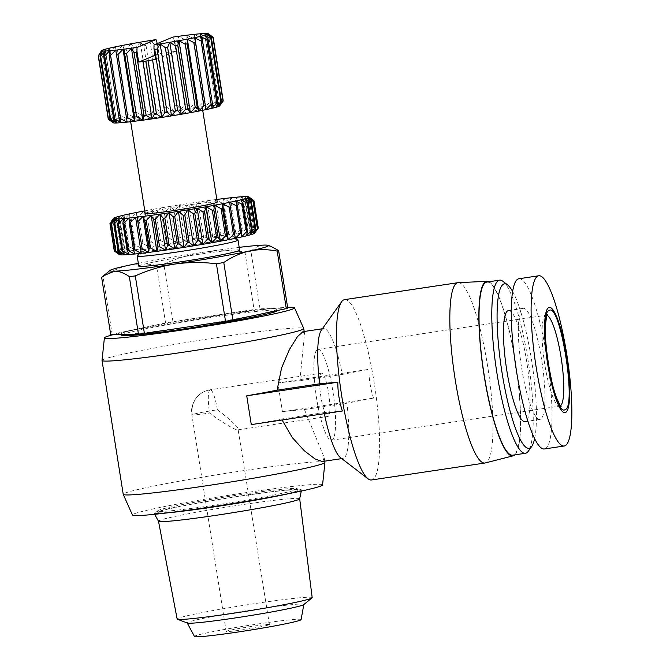 <?xml version="1.0" encoding="UTF-8"?>
<svg xmlns="http://www.w3.org/2000/svg" width="670" height="670" viewBox="0 0 670 670"><rect width="100%" height="100%" fill="white"/><g stroke="black" fill="none" stroke-linecap="round" stroke-linejoin="round"><path stroke-width="0.5" stroke-dasharray="3.35 2.51" d="M288.427 493.706A74.395 3.392 -9 0 0 301.207 489.736A74.395 3.392 -9 0 0 240.966 495.901A74.395 3.392 -9 0 0 154.251 513.011A74.395 3.392 -9 0 0 167.626 512.843M299.674 498.924A71.472 3.258 -9 0 0 299.691 498.823A71.472 3.258 -9 0 0 241.811 504.744A71.472 3.258 -9 0 0 158.497 521.185A71.472 3.258 -9 0 0 158.547 521.277M302.932 331.675L304.515 333.484L299.884 380.761A102.108 4.656 -9 0 0 277.866 382.947L282.43 411.732A102.108 4.656 171 0 1 304.448 409.546L324.146 457.401L322.94 461.354L322.345 461.513M282.095 419.998L281.668 418.959A102.108 4.656 171 0 1 251.284 424.604M324.933 462.367A102.108 4.656 -9 0 0 242.247 470.834A102.108 4.656 -9 0 0 123.23 494.309M102.024 360.41A102.108 4.656 171 0 1 221.05 336.985A102.108 4.656 171 0 1 303.711 328.459M304.448 409.546L346.901 403.198A65.643 12.278 -98.5 0 1 343.492 458.28A65.643 12.278 -98.5 0 1 342.94 458.431A65.643 12.278 -98.5 0 1 340.444 457.593M112.594 334.824A96.246 4.389 171 0 1 216.586 315.83A96.246 4.389 171 0 1 287.597 307.312M322.563 484.929A96.246 4.389 -9 0 0 244.625 492.852A96.246 4.389 -9 0 0 132.451 515.037M324.347 413.683A65.643 12.278 -98.5 0 1 324.121 412.611L342.37 410.986M344.556 299.641A91.17 17.052 -98.5 0 1 374.58 385.191A91.17 17.052 -98.5 0 1 372.277 479.762A91.17 17.052 -98.5 0 1 371.515 479.971M321.391 330.126A65.643 12.278 -98.5 0 1 322.974 328.752A65.643 12.278 -98.5 0 1 323.526 328.593A65.643 12.278 -98.5 0 1 342.337 374.413L368.952 369.329L277.866 382.947M458.255 282.665A91.17 17.052 -98.5 0 1 488.087 369.103A91.17 17.052 -98.5 0 1 485.658 462.811A91.17 17.052 -98.5 0 1 485.206 462.962M121.664 335.226A78.767 3.593 171 0 1 213.479 317.111A78.767 3.593 171 0 1 277.263 310.578M213.244 315.671A78.767 3.593 171 0 1 277.028 309.138A78.767 3.593 171 0 1 185.213 327.253A78.767 3.593 171 0 1 121.429 333.786A78.767 3.593 171 0 1 213.244 315.671M276.878 495.917A70.744 3.224 -9 0 0 297.597 490.298A70.744 3.224 -9 0 0 240.312 496.169A70.744 3.224 -9 0 0 157.852 512.433A70.744 3.224 -9 0 0 179.292 511.378M214.911 505.13A70.744 3.224 -9 0 0 297.371 488.857A70.744 3.224 -9 0 0 240.086 494.728A70.744 3.224 -9 0 0 157.626 510.992A70.744 3.224 -9 0 0 214.911 505.13M486.814 282.062A87.519 16.373 -98.5 0 1 515.64 364.195A87.519 16.373 -98.5 0 1 513.429 454.972A87.519 16.373 -98.5 0 1 512.692 455.181M312.187 597.648A68.357 3.116 -9 0 0 256.828 603.31A68.357 3.116 -9 0 0 177.148 619.038M303.703 604.625A59.077 2.697 -9 0 0 303.853 604.432A59.077 2.697 -9 0 0 256.015 609.281A59.077 2.697 -9 0 0 187.173 622.907A59.077 2.697 -9 0 0 187.374 623.05M138.774 266.124A51.054 2.328 171 0 1 198.286 254.382A51.054 2.328 171 0 1 239.626 250.153M137.216 255.94A51.054 2.328 171 0 1 196.687 244.307A51.054 2.328 171 0 1 237.959 239.977M301.09 619.616A53.968 2.462 -9 0 0 257.389 624.055A53.968 2.462 -9 0 0 194.493 636.5M540.414 419.261A56.163 10.502 -98.5 0 1 539.945 419.395A56.163 10.502 -98.5 0 1 521.444 366.699A56.163 10.502 -98.5 0 1 522.86 308.443A56.163 10.502 -98.5 0 1 523.337 308.309A56.163 10.502 -98.5 0 1 541.829 361.013A56.163 10.502 -98.5 0 1 540.414 419.261M508.455 310.537A56.163 10.502 -98.5 0 1 526.955 363.241A56.163 10.502 -98.5 0 1 525.531 421.489A56.163 10.502 -98.5 0 1 525.062 421.623M195.23 240.312A46.674 2.127 171 0 1 232.959 236.359A46.674 2.127 171 0 1 178.614 247.18A46.674 2.127 171 0 1 140.851 250.94A46.674 2.127 171 0 1 195.23 240.312M251.677 626.408A21.884 0.997 -9 0 0 226.175 631.442A21.884 0.997 -9 0 0 243.897 629.624A21.884 0.997 -9 0 0 269.399 624.599A21.884 0.997 -9 0 0 251.677 626.408M518.915 278.737A86.062 16.097 -98.5 0 1 547.256 359.497A86.062 16.097 -98.5 0 1 545.087 448.766A86.062 16.097 -98.5 0 1 544.367 448.975M217.373 409.805A21.884 4.095 81.5 0 0 210.246 389.772A21.884 4.095 81.5 0 0 210.062 389.831A21.884 21.474 -112.5 0 0 192.223 414.596A21.884 0.997 171 0 1 217.373 409.805C229.751 418.842 241.183 429.855 238.16 429.83L327.965 416.422A21.884 4.095 -98.5 0 1 320.754 395.895A21.884 4.095 -98.5 0 1 321.307 373.198A21.884 4.095 -98.5 0 1 321.491 373.148A21.884 4.095 -98.5 0 1 328.702 393.675A21.884 4.095 -98.5 0 1 328.149 416.372A21.884 4.095 -98.5 0 1 327.965 416.422M269.399 624.599L238.16 429.83C237.331 431.446 221.619 422.209 209.584 413.022A21.884 0.997 171 0 1 191.871 414.839A21.884 0.997 171 0 1 192.223 414.596M317.547 349.447A45.945 8.593 -98.5 0 1 317.932 349.338A45.945 8.593 -98.5 0 1 333.065 392.461A45.945 8.593 -98.5 0 1 331.91 440.123A45.945 8.593 -98.5 0 1 331.524 440.232A45.945 8.593 -98.5 0 1 316.391 397.109A45.945 8.593 -98.5 0 1 317.547 349.447M216.829 199.442A68.558 3.124 -9 0 0 215.472 199.618A68.558 3.124 -9 0 0 207.005 200.766A68.558 3.124 -9 0 0 198.035 202.038A68.558 3.124 -9 0 0 193.421 202.725A68.558 3.124 -9 0 0 188.747 203.429L185.724 208.119L190.054 235.463L194.442 239.408A68.558 3.124 171 0 1 203.739 238.026A68.558 3.124 171 0 1 212.7 236.745A68.558 3.124 171 0 1 221.167 235.606A68.558 3.124 171 0 1 228.964 234.617A68.558 3.124 171 0 1 235.941 233.813A68.558 3.124 171 0 1 241.971 233.202A68.558 3.124 171 0 1 246.92 232.791A68.558 3.124 171 0 1 250.706 232.599A68.558 3.124 171 0 1 253.252 232.624A68.558 3.124 171 0 1 254.5 232.867A68.558 3.124 171 0 1 254.592 233.177M195.699 206.595L200.029 233.947L203.739 238.026L208.169 232.758L203.831 205.414L198.035 202.038L195.699 206.595A72.938 3.325 -9 0 0 194.886 206.72A72.938 3.325 -9 0 0 194.074 206.846L188.747 203.429L194.442 239.408L198.404 234.19L194.074 206.846M145.206 213.47A36.465 1.667 171 0 1 187.709 205.087A36.465 1.667 171 0 1 217.239 202.064M172.893 111.53A36.465 1.667 171 0 1 202.424 108.507A36.465 1.667 171 0 1 159.921 116.898A36.465 1.667 171 0 1 130.39 119.922A36.465 1.667 171 0 1 172.893 111.53M324.121 412.611L281.668 418.959M282.43 411.732L373.517 398.114L346.901 403.198M373.517 398.114C370.443 388.759 368.919 379.161 368.952 369.329M299.884 380.761L342.337 374.413M488.907 281.752A88.247 16.507 -98.5 0 1 516.076 366.18A88.247 16.507 -98.5 0 1 514.786 454.871M287.715 308.049L260.027 308.795A90.442 4.12 -9 0 0 254.064 309.498L172.952 321.625A90.442 4.12 -9 0 0 165.574 322.915L112.158 334.297A90.442 4.12 -9 0 0 110.743 334.874M260.027 308.795L250.915 251.284C254.86 247.431 259.164 245.362 263.846 245.094L271.057 246.459M172.952 321.625L163.84 264.114C176.52 258.394 189.727 254.441 203.479 252.238C217.264 250.32 231.091 250.237 244.952 251.995L254.064 309.498M112.158 334.297L103.046 276.785C111.195 271.191 119.788 267.355 128.833 265.278C137.928 263.486 147.14 263.528 156.47 265.404L165.574 322.915M502.885 281.274A87.519 16.373 -98.5 0 1 528.697 364.296A87.519 16.373 -98.5 0 1 528.295 451.228M250.915 251.284A90.442 4.12 -9 0 0 244.952 251.995M138.338 263.335A80.224 3.66 171 0 1 203.479 252.238A80.224 3.66 171 0 1 239.19 247.364M163.84 264.114A90.442 4.12 -9 0 0 156.47 265.404M103.046 276.785A90.442 4.12 -9 0 0 101.639 277.372M512.634 291.484A83.147 15.552 -98.5 0 1 532.139 363.776A83.147 15.552 -98.5 0 1 534.627 438.616M119.302 254.6A68.558 3.124 171 0 1 119.21 254.424A68.558 3.124 171 0 1 119.93 253.871A68.558 3.124 171 0 1 121.957 253.118A68.558 3.124 171 0 1 125.248 252.188A68.558 3.124 171 0 1 129.737 251.091A68.558 3.124 171 0 1 135.34 249.851A68.558 3.124 171 0 1 141.948 248.486A68.558 3.124 171 0 1 149.427 247.037A68.558 3.124 171 0 1 157.643 245.522A68.558 3.124 171 0 1 166.42 243.972A68.558 3.124 171 0 1 175.607 242.414A68.558 3.124 171 0 1 185.004 240.882A68.558 3.124 171 0 1 194.442 239.408M144.795 210.857A68.558 3.124 -9 0 1 151.939 209.542L147.023 214.651L151.353 241.996L157.643 245.522L158.924 240.631L154.594 213.286L151.939 209.542A68.558 3.124 -9 0 1 160.725 207.985L156.135 213.01L160.465 240.354L166.42 243.972L168.471 238.972L164.142 211.628L160.725 207.985A68.558 3.124 -9 0 1 169.904 206.435L165.75 211.352L170.08 238.704L175.607 242.414L178.362 237.322L174.024 209.978L169.904 206.435A68.558 3.124 -9 0 1 179.309 204.903L175.674 209.71L180.004 237.063L185.004 240.882L188.404 235.723L184.074 208.378L179.309 204.903A68.558 3.124 171 0 1 188.747 203.429M190.054 235.463A72.938 3.325 -9 0 0 188.404 235.723M180.004 237.063A72.938 3.325 -9 0 0 178.362 237.322M170.08 238.704A72.938 3.325 -9 0 0 168.471 238.972M160.465 240.354A72.938 3.325 -9 0 0 158.924 240.631M145.583 214.919L143.732 211.058L138.589 216.243L142.919 243.587L149.427 247.037L149.912 242.264L145.583 214.919A72.938 3.325 171 0 1 147.023 214.651M151.353 241.996A72.938 3.325 -9 0 0 149.912 242.264M137.283 216.494L136.245 212.507L131.002 217.75L135.332 245.094L141.948 248.486L137.283 216.494A72.938 3.325 171 0 1 138.589 216.243M142.919 243.587A72.938 3.325 -9 0 0 141.613 243.838M129.846 217.984L129.637 213.864L124.402 219.14L128.732 246.485L135.34 249.851L129.846 217.984A72.938 3.325 171 0 1 131.002 217.75M135.332 245.094A72.938 3.325 -9 0 0 134.176 245.329M123.422 219.358L124.034 215.112L118.925 220.405L123.255 247.749L129.737 251.091L127.752 246.702L123.422 219.358A72.938 3.325 171 0 1 124.402 219.14M128.732 246.485A72.938 3.325 -9 0 0 127.752 246.702M118.138 220.597L119.545 216.209L114.67 221.502L119 248.846L125.248 252.188L122.468 247.942L118.138 220.597A72.938 3.325 171 0 1 118.925 220.405M123.255 247.749A72.938 3.325 -9 0 0 122.468 247.942M114.093 221.661L116.253 217.139L111.723 222.415L116.061 249.759L121.957 253.118L118.423 249.006L114.093 221.661A72.938 3.325 171 0 1 114.67 221.502M119 248.846A72.938 3.325 -9 0 0 118.423 249.006M111.371 222.549L114.227 217.892L110.148 223.127L114.478 250.471L119.93 253.871L115.701 249.893L111.371 222.549A72.938 3.325 171 0 1 111.723 222.415M114.294 250.974L119.21 254.424L114.352 250.572L110.064 223.478M249.667 197.508L253.411 200.372L257.749 227.716L254.5 232.867L258.277 228.026M253.193 200.33L247.548 196.645L251.501 200.213L255.831 227.557L253.252 232.624L257.523 227.674L253.193 200.33A72.938 3.325 171 0 1 253.411 200.372M251.057 200.213L245.011 196.62L248.235 200.288L252.565 227.633L250.706 232.599L255.387 227.557L251.057 200.213A72.938 3.325 171 0 1 251.501 200.213M255.831 227.557A72.938 3.325 -9 0 0 255.387 227.557M247.573 200.322L241.225 196.812L243.679 200.59L248.009 227.934L246.92 232.791L251.903 227.666L247.573 200.322A72.938 3.325 171 0 1 248.235 200.288M252.565 227.633A72.938 3.325 -9 0 0 251.903 227.666M242.816 200.657L236.267 197.223L237.917 201.109L242.255 228.462L241.971 233.202L247.146 228.001L242.816 200.657A72.938 3.325 171 0 1 243.679 200.59M248.009 227.934A72.938 3.325 -9 0 0 247.146 228.001M236.862 201.218L230.246 197.834L235.941 233.813L241.2 228.562L236.862 201.218A72.938 3.325 171 0 1 237.917 201.109M242.255 228.462A72.938 3.325 -9 0 0 241.2 228.562M229.852 201.997L223.269 198.638L223.261 202.792L227.599 230.137L228.964 234.617L234.182 229.341L229.852 201.997A72.938 3.325 171 0 1 231.075 201.854M235.404 229.199A72.938 3.325 -9 0 0 234.182 229.341M221.896 202.96L215.472 199.618L214.651 203.906L218.981 231.251L221.167 235.606L226.234 230.304L221.896 202.96A72.938 3.325 171 0 1 223.261 202.792M227.599 230.137A72.938 3.325 -9 0 0 226.234 230.304M213.169 204.107L207.005 200.766L205.405 205.188L209.735 232.532L212.7 236.745L217.499 231.452L213.169 204.107A72.938 3.325 171 0 1 214.651 203.906M218.981 231.251A72.938 3.325 -9 0 0 217.499 231.452M209.735 232.532A72.938 3.325 -9 0 0 208.169 232.758M200.029 233.947A72.938 3.325 -9 0 0 198.404 234.19M185.724 208.119A72.938 3.325 -9 0 0 184.074 208.378M179.309 204.903L185.004 240.882M203.831 205.414A72.938 3.325 171 0 1 205.405 205.188M154.594 213.286A72.938 3.325 171 0 1 156.135 213.01M164.142 211.628A72.938 3.325 171 0 1 165.75 211.352M174.024 209.978A72.938 3.325 171 0 1 175.674 209.71M203.739 238.026L198.035 202.038M113.171 122.761A53.968 2.462 171 0 1 113.096 122.652A53.968 2.462 171 0 1 113.967 122.057A53.968 2.462 171 0 1 116.63 121.195A53.968 2.462 171 0 1 120.977 120.089A53.968 2.462 171 0 1 126.881 118.791A53.968 2.462 171 0 1 134.126 117.334A53.968 2.462 171 0 1 142.467 115.776A53.968 2.462 171 0 1 151.629 114.16A53.968 2.462 171 0 1 161.294 112.543A53.968 2.462 171 0 1 171.135 110.986A53.968 2.462 171 0 1 180.808 109.537A53.968 2.462 171 0 1 189.995 108.255A53.968 2.462 171 0 1 198.379 107.166A53.968 2.462 171 0 1 205.673 106.321A53.968 2.462 171 0 1 211.628 105.751A53.968 2.462 171 0 1 216.041 105.458A53.968 2.462 171 0 1 218.772 105.475A53.968 2.462 171 0 1 219.718 105.785A53.968 2.462 171 0 1 219.676 105.894M157.182 42.863L156.629 43.726L166.662 107.058L171.135 110.986L174.97 105.776L166.537 52.528A58.349 2.663 171 0 1 168.798 52.185L177.232 105.441L180.808 109.537L185.263 104.277L175.239 40.945L174.192 40.326L172.986 37.068M154.334 44.094L149.896 40.585L146.027 45.443L156.06 108.766L161.294 112.543L164.359 107.418L154.334 44.094A58.349 2.663 171 0 1 156.629 43.726M166.662 107.058A58.349 2.663 -9 0 0 164.359 107.418M151.629 114.16L153.798 109.143L143.765 45.82L140.231 42.193L151.629 114.16L145.784 110.525A58.349 2.663 -9 0 0 143.64 110.902L133.615 47.57L131.077 43.81L142.467 115.776L143.64 110.902M156.06 108.766A58.349 2.663 -9 0 0 153.798 109.143M131.077 43.81L126.161 48.927L136.186 112.25L142.467 115.776M134.126 117.334L134.234 112.619L124.21 49.295L122.727 45.376L134.126 117.334L127.593 113.9A58.349 2.663 -9 0 0 125.901 114.243L115.483 46.833L125.901 114.243M136.186 112.25A58.349 2.663 -9 0 0 134.234 112.619M115.483 46.833L110.274 52.093L120.307 115.416L126.881 118.791M120.977 120.089L118.925 115.726L108.892 52.394L109.587 48.131L120.977 120.089L114.562 116.748A58.349 2.663 -9 0 0 113.54 116.999L103.515 53.675L105.232 49.228L116.63 121.195L113.54 116.999M120.307 115.416A58.349 2.663 -9 0 0 118.925 115.726M105.232 49.228L100.525 54.513L110.558 117.836L116.63 121.195M113.967 122.057L109.939 118.037L99.905 54.714L102.577 50.091L113.967 122.057L108.431 118.657A58.349 2.663 -9 0 0 108.23 118.799L98.255 55.819M110.558 117.836A58.349 2.663 -9 0 0 109.939 118.037M109.897 120.391L113.096 122.652L108.23 118.799M218.772 105.475L207.373 33.508L211.377 37.076L221.402 100.4L218.772 105.475L222.968 100.542A58.349 2.663 -9 0 1 223.185 100.609L221.686 103.13M207.692 37.193L217.725 100.517L216.041 105.458L220.765 100.4L210.732 37.076L204.643 33.5L207.692 37.193A58.349 2.663 -9 0 0 206.661 37.26L200.23 33.785L202.239 37.629A58.349 2.663 -9 0 0 200.849 37.763L194.275 34.363L195.205 38.366A58.349 2.663 -9 0 0 193.504 38.567L186.98 35.209L186.83 39.388A58.349 2.663 -9 0 0 184.87 39.639L178.597 36.289L177.383 40.644A58.349 2.663 -9 0 0 175.239 40.945M221.402 100.4A58.349 2.663 -9 0 0 220.765 100.4M202.239 37.629L212.273 100.952L211.628 105.751L216.695 100.584L206.661 37.26M217.725 100.517A58.349 2.663 -9 0 0 216.695 100.584M195.205 38.366L205.673 106.321L210.883 101.086L200.849 37.763M212.273 100.952A58.349 2.663 -9 0 0 210.883 101.086M186.83 39.388L196.854 102.711L198.379 107.166L203.529 101.89L193.504 38.567M205.238 101.689A58.349 2.663 -9 0 0 203.529 101.89M177.383 40.644L187.416 103.976L189.995 108.255L194.895 102.962L184.87 39.639M196.854 102.711A58.349 2.663 -9 0 0 194.895 102.962M187.416 103.976A58.349 2.663 -9 0 0 185.263 104.277M177.232 105.441A58.349 2.663 -9 0 0 174.97 105.776M169.904 206.435L175.607 242.414M157.291 43.55L158.907 53.734L166.537 52.528M171.135 110.986L162.014 53.416M212.7 236.745L207.005 200.766M149.896 40.585L161.294 112.543M160.725 207.985L166.42 243.972M180.808 109.537L171.688 51.975L175.909 51.196L174.192 40.326M168.798 52.185L171.688 51.975M221.167 235.606L215.472 199.618M146.027 45.443A58.349 2.663 -9 0 0 143.765 45.82M151.939 209.542L157.643 245.522M189.995 108.255L178.597 36.289M140.231 42.193L135.75 47.193L145.784 110.525M228.964 234.617L223.269 198.638M135.75 47.193A58.349 2.663 -9 0 0 133.615 47.57M143.732 211.058L149.427 247.037M198.379 107.166L186.98 35.209M235.941 233.813L230.246 197.834M126.161 48.927A58.349 2.663 -9 0 0 124.21 49.295M136.245 212.507L141.948 248.486M205.673 106.321L194.275 34.363M122.727 45.376L117.568 50.577L127.593 113.9M241.971 233.202L236.267 197.223M117.568 50.577A58.349 2.663 -9 0 0 115.877 50.92M129.637 213.864L135.34 249.851M211.628 105.751L200.23 33.785M246.92 232.791L241.225 196.812M110.274 52.093A58.349 2.663 -9 0 0 108.892 52.394M124.034 215.112L129.737 251.091M216.041 105.458L204.643 33.5M109.587 48.131L104.528 53.416L114.562 116.748M250.706 232.599L245.011 196.62M104.528 53.416A58.349 2.663 -9 0 0 103.515 53.675M211.377 37.076A58.349 2.663 -9 0 0 210.732 37.076M119.545 216.209L125.248 252.188M253.252 232.624L247.548 196.645M222.968 100.542L212.934 37.21L207.373 33.508M100.525 54.513A58.349 2.663 -9 0 0 99.905 54.714M116.253 217.139L121.957 253.118M219.718 105.785L208.32 33.818M102.577 50.091L98.406 55.334L108.431 118.657M254.5 232.867L248.804 196.888M101.698 50.686L113.096 122.652M114.227 217.892L119.93 253.871M218.847 106.379L207.449 34.413M254.441 233.319L248.746 197.332M102.644 50.995L114.042 122.962M113.506 218.445L119.21 254.424M216.184 107.242L204.786 35.276M253.067 233.972L247.364 197.993M105.374 51.004L116.773 122.97M114.109 218.789L119.804 254.776M211.837 108.339L200.439 36.381M250.404 234.818L244.701 198.831M109.788 50.719L121.186 122.685M116.011 218.922L121.706 254.902M205.933 109.637L194.535 37.679M246.501 235.832L240.806 199.853M115.742 50.141L127.141 122.108M119.185 218.839L124.88 254.818M241.443 237.004L235.74 201.025M123.565 218.537L129.26 254.516M235.321 238.311L229.626 202.332M129.067 218.026L134.762 254.005M155.005 55.35L158.907 53.734M175.909 51.196L155.674 59.555M560.539 405.744A45.945 8.593 -98.5 0 1 560.078 406.012A45.945 8.593 -98.5 0 1 559.693 406.121A45.945 8.593 -98.5 0 1 544.559 363.006A45.945 8.593 -98.5 0 1 545.715 315.344A45.945 8.593 -98.5 0 1 546.1 315.235A45.945 8.593 -98.5 0 1 547.03 315.352M210.062 389.831A21.884 4.095 81.5 0 0 209.584 413.022M154.251 513.011L154.577 514.3M226.175 631.442L191.871 414.839C191.193 409.169 191.72 407.368 193.63 402.209C196.076 397.109 199.903 393.432 205.12 391.196L210.246 389.772L321.491 373.148M324.741 461.153L324.146 457.401M304.515 333.484L304.197 331.483M277.254 310.562L277.028 309.138M297.597 490.298L297.371 488.857M539.945 419.395L527.876 421.204M232.959 236.359L235.58 238.252M547.39 314.607L546.1 315.235L317.932 349.338M331.524 440.232L559.693 406.121L561.108 406.338M202.708 110.299L202.424 108.507M342.94 458.431L341.767 458.607M323.526 328.593L322.362 328.769M121.563 334.59L121.429 333.786M157.852 512.433L157.626 510.992M301.207 489.736L301.291 491.068M523.337 308.309L511.269 310.118M140.851 250.94L138.95 253.561M130.675 121.714L130.39 119.922"/><path stroke-width="1" d="M167.626 512.843A74.395 3.392 -9 0 0 214.492 506.838A74.395 3.392 -9 0 0 288.427 493.706M154.577 514.3L158.547 521.277A71.472 3.258 -9 0 0 216.377 515.255A71.472 3.258 -9 0 0 299.674 498.924L301.291 491.068M341.767 458.607L322.345 461.513L315.126 459.017L304.255 450.709L292.288 437.552L282.095 419.998M246.728 395.819L337.814 382.202C337.781 392.034 339.296 401.623 342.37 410.986L251.284 424.604L246.728 395.819A102.108 4.656 -9 0 0 277.112 390.175L281.559 367.972L289.415 349.539L297.38 336.725L302.932 331.675L322.362 328.769M287.597 307.312A96.246 4.389 171 0 1 294.507 307.798L303.711 328.459A102.108 4.656 171 0 1 303.728 328.518A102.108 4.656 171 0 1 184.711 352.001A102.108 4.656 171 0 1 102.033 360.468L123.23 494.309A102.108 4.656 -9 0 0 123.246 494.368A102.108 4.656 -9 0 0 205.908 485.851A102.108 4.656 -9 0 0 324.933 462.426A102.108 4.656 -9 0 0 324.933 462.367L324.741 461.153M294.507 307.798A96.246 4.389 171 0 1 182.332 329.983A96.246 4.389 171 0 1 104.394 337.906A96.246 4.389 171 0 1 112.594 334.824M123.246 494.368L132.451 515.037A96.246 4.389 -9 0 0 210.372 507.006A96.246 4.389 -9 0 0 322.563 484.929L324.933 462.426M514.786 454.871A88.247 16.507 -98.5 0 1 513.547 455.692A88.247 16.507 -98.5 0 1 513.111 455.843L485.206 462.962A91.17 17.052 -98.5 0 1 484.887 463.02L371.515 479.971A91.17 17.052 -98.5 0 1 368.056 478.807L340.444 457.593A65.643 12.278 -98.5 0 1 324.347 413.683M368.056 478.807A91.17 17.052 -98.5 0 1 341.164 392.327A91.17 17.052 -98.5 0 1 341.591 301.768A91.17 17.052 -98.5 0 1 343.785 299.859A91.17 17.052 -98.5 0 1 344.556 299.641L457.928 282.69A91.17 17.052 -98.5 0 1 458.255 282.665L487.015 281.308A88.247 16.507 -98.5 0 1 488.907 281.752M337.814 382.202L319.565 383.826A65.643 12.278 -98.5 0 1 321.391 330.126L341.591 301.768M484.887 463.02A91.17 17.052 -98.5 0 1 454.863 377.47A91.17 17.052 -98.5 0 1 457.158 282.908A91.17 17.052 -98.5 0 1 457.928 282.69M277.254 310.562L277.263 310.578A78.767 3.593 171 0 1 185.448 328.694A78.767 3.593 171 0 1 121.664 335.226L121.563 334.59M179.292 511.378A70.744 3.224 -9 0 0 215.137 506.57A70.744 3.224 -9 0 0 276.878 495.917M513.111 455.843A88.247 16.507 -98.5 0 1 483.866 373.919A88.247 16.507 -98.5 0 1 485.959 281.551A88.247 16.507 -98.5 0 1 487.015 281.308M534.627 438.616A83.147 15.552 -98.5 0 1 531.754 446.371L528.295 451.228A87.519 16.373 -98.5 0 1 526.184 453.071A87.519 16.373 -98.5 0 1 525.447 453.272A87.519 16.373 -98.5 0 1 496.621 371.147A87.519 16.373 -98.5 0 1 498.832 280.361A87.519 16.373 -98.5 0 1 499.569 280.152A87.519 16.373 -98.5 0 1 502.885 281.274L507.617 284.918A83.147 15.552 -98.5 0 1 512.634 291.484M525.447 453.272L512.692 455.181A87.519 16.373 -98.5 0 1 483.866 373.048A87.519 16.373 -98.5 0 1 486.077 282.271A87.519 16.373 -98.5 0 1 486.814 282.062L499.569 280.152M158.505 521.235L177.148 619.038A68.357 3.116 -9 0 0 177.399 619.239A68.357 3.116 -9 0 0 232.507 613.368A68.357 3.116 -9 0 0 312.019 597.925A68.357 3.116 -9 0 0 312.187 597.648L299.699 498.874M531.754 446.371A83.147 15.552 -98.5 0 1 529.752 448.113A83.147 15.552 -98.5 0 1 501.964 372.193A83.147 15.552 -98.5 0 1 503.765 284.047A83.147 15.552 -98.5 0 1 507.617 284.918M177.399 619.239L187.374 623.05A59.077 2.697 -9 0 0 234.994 617.975A59.077 2.697 -9 0 0 303.703 604.625L312.019 597.925M235.58 238.252L237.959 239.977A51.054 2.328 171 0 1 238.034 240.078L239.626 250.153A51.054 2.328 171 0 1 180.121 261.895A51.054 2.328 171 0 1 138.774 266.124L137.183 256.049A51.054 2.328 171 0 1 137.216 255.94L138.95 253.561M238.034 240.078A51.054 2.328 171 0 1 178.522 251.82A51.054 2.328 171 0 1 137.183 256.049M187.215 622.991L194.493 636.5A53.968 2.462 -9 0 0 238.185 631.986A53.968 2.462 -9 0 0 301.09 619.616L303.837 604.516M527.876 421.204L525.062 421.623A56.163 10.502 -98.5 0 1 506.562 368.919A56.163 10.502 -98.5 0 1 507.986 310.671A56.163 10.502 -98.5 0 1 508.455 310.537L511.269 310.118M564.927 445.801A86.062 16.097 -98.5 0 1 564.207 446.002A86.062 16.097 -98.5 0 1 535.858 365.242A86.062 16.097 -98.5 0 1 538.027 275.973A86.062 16.097 -98.5 0 1 538.755 275.772A86.062 16.097 -98.5 0 1 567.105 356.532A86.062 16.097 -98.5 0 1 564.927 445.801M564.207 446.002L544.367 448.975A86.062 16.097 -98.5 0 1 516.017 368.207A86.062 16.097 -98.5 0 1 518.186 278.938A86.062 16.097 -98.5 0 1 518.915 278.737L538.755 275.772M565.472 412.569A53.24 9.958 -98.5 0 1 547.675 363.952A53.24 9.958 -98.5 0 1 548.831 307.513A53.24 9.958 -98.5 0 1 566.619 356.13A53.24 9.958 -98.5 0 1 565.472 412.569M565.011 409.697C553.906 417.276 537.29 312.354 549.283 310.386C560.388 302.807 577.004 407.728 565.011 409.697M202.708 110.299L217.239 202.064A36.465 1.667 171 0 1 174.736 210.447A36.465 1.667 171 0 1 145.206 213.47L130.675 121.714M223.018 101.137L218.847 106.379L221.51 101.756L211.477 38.433L207.449 34.413L212.985 37.805L223.018 101.137A58.349 2.663 -9 0 0 223.219 100.994L219.676 105.894A53.968 2.462 171 0 1 218.847 106.379A53.968 2.462 171 0 1 216.184 107.242A53.968 2.462 171 0 1 211.837 108.339A53.968 2.462 171 0 1 205.933 109.637A53.968 2.462 171 0 1 198.689 111.094A53.968 2.462 171 0 1 190.347 112.661A53.968 2.462 171 0 1 181.185 114.277A53.968 2.462 171 0 1 171.52 115.885A53.968 2.462 171 0 1 161.679 117.443A53.968 2.462 171 0 1 156.805 118.18A53.968 2.462 171 0 1 152.006 118.892A53.968 2.462 171 0 1 142.819 120.181A53.968 2.462 171 0 1 134.436 121.262A53.968 2.462 171 0 1 127.141 122.108A53.968 2.462 171 0 1 121.186 122.685A53.968 2.462 171 0 1 116.773 122.97A53.968 2.462 171 0 1 114.042 122.962A53.968 2.462 171 0 1 113.171 122.761L108.264 119.185A58.349 2.663 -9 0 0 108.481 119.26L98.448 55.928L102.644 50.995L100.014 56.062L110.039 119.394L114.042 122.962L108.481 119.26M154.209 114.352A58.349 2.663 -9 0 0 155.339 114.185A58.349 2.663 -9 0 0 156.478 114.017L148.045 60.769A58.349 2.663 171 0 1 146.906 60.937A58.349 2.663 171 0 1 145.775 61.104L154.209 114.352L152.006 118.892L146.177 115.516L136.152 52.193L136.948 51.23L137.032 47.444L155.984 39.605A53.968 2.462 -9 0 0 149.896 40.585A53.968 2.462 -9 0 0 140.231 42.193A53.968 2.462 -9 0 0 131.077 43.81A53.968 2.462 -9 0 0 122.727 45.376A53.968 2.462 -9 0 0 115.483 46.833A53.968 2.462 -9 0 0 109.587 48.131A53.968 2.462 -9 0 0 105.232 49.228A53.968 2.462 -9 0 0 102.577 50.091A53.968 2.462 -9 0 0 101.74 50.577A53.968 2.462 -9 0 0 101.698 50.686L98.23 55.861L108.264 119.185M102.033 360.468A102.108 4.656 171 0 1 102.024 360.41L104.394 337.906M277.112 390.175L319.565 383.826M271.057 246.459L278.611 250.538L287.715 308.049A90.442 4.12 -9 0 1 286.308 308.635L232.884 320.009A90.442 4.12 -9 0 1 225.514 321.298L144.402 333.425A90.442 4.12 -9 0 1 138.439 334.129L110.743 334.874L101.639 277.372L103.523 275.722L114.562 271.174A80.224 3.66 171 0 1 110.165 270.362A80.224 3.66 171 0 1 128.833 265.278A80.224 3.66 171 0 1 138.338 263.335M286.308 308.635L277.204 251.124C267.866 249.248 258.662 249.207 249.567 250.999C240.522 253.067 231.929 256.903 223.78 262.506L232.884 320.009M138.439 334.129L129.327 276.618C124.21 273.008 119.285 271.191 114.562 271.174A80.224 3.66 171 0 0 174.929 264.039C161.177 266.233 147.97 270.194 135.29 275.914L144.402 333.425M225.514 321.298L216.41 263.787C202.549 262.037 188.722 262.121 174.929 264.039A80.224 3.66 171 0 0 249.567 250.999A80.224 3.66 171 0 0 268.151 245.337L271.057 246.451M216.41 263.787A90.442 4.12 -9 0 0 223.78 262.506M239.19 247.364A80.224 3.66 171 0 1 263.846 245.094A80.224 3.66 171 0 1 268.151 245.337M277.204 251.124A90.442 4.12 -9 0 0 278.611 250.538M129.327 276.618A90.442 4.12 -9 0 0 135.29 275.914M144.795 210.857A68.558 3.124 -9 0 0 143.732 211.058A68.558 3.124 -9 0 0 136.245 212.507A68.558 3.124 -9 0 0 129.637 213.864A68.558 3.124 -9 0 0 124.034 215.112A68.558 3.124 -9 0 0 119.545 216.209A68.558 3.124 -9 0 0 116.253 217.139A68.558 3.124 -9 0 0 114.227 217.892A68.558 3.124 -9 0 0 113.557 218.336A68.558 3.124 -9 0 0 113.506 218.445A68.558 3.124 -9 0 0 114.109 218.789A68.558 3.124 -9 0 0 116.011 218.922A68.558 3.124 -9 0 0 119.185 218.839A68.558 3.124 -9 0 0 123.565 218.537A68.558 3.124 -9 0 0 129.067 218.026A68.558 3.124 -9 0 0 135.583 217.315A68.558 3.124 -9 0 0 142.986 216.418A68.558 3.124 -9 0 0 151.135 215.355A68.558 3.124 -9 0 0 159.87 214.14A68.558 3.124 -9 0 0 169.024 212.809A68.558 3.124 -9 0 0 178.413 211.368A68.558 3.124 -9 0 0 187.86 209.869A68.558 3.124 -9 0 0 197.173 208.32A68.558 3.124 -9 0 0 206.176 206.762A68.558 3.124 -9 0 0 214.693 205.229A68.558 3.124 -9 0 0 222.557 203.739A68.558 3.124 -9 0 0 229.626 202.332A68.558 3.124 -9 0 0 235.74 201.025A68.558 3.124 -9 0 0 240.806 199.853A68.558 3.124 -9 0 0 244.701 198.831A68.558 3.124 -9 0 0 247.364 197.993A68.558 3.124 -9 0 0 248.746 197.332L253.938 200.757L258.268 228.102L254.592 233.177A68.558 3.124 171 0 1 254.441 233.319A68.558 3.124 171 0 1 253.067 233.972A68.558 3.124 171 0 1 250.404 234.818A68.558 3.124 171 0 1 246.501 235.832A68.558 3.124 171 0 1 241.443 237.004A68.558 3.124 171 0 1 235.321 238.311A68.558 3.124 171 0 1 228.261 239.718A68.558 3.124 171 0 1 220.397 241.208A68.558 3.124 171 0 1 211.871 242.741A68.558 3.124 171 0 1 202.868 244.299A68.558 3.124 171 0 1 193.555 245.848A68.558 3.124 171 0 1 184.116 247.356A68.558 3.124 171 0 1 174.728 248.788A68.558 3.124 171 0 1 165.574 250.119A68.558 3.124 171 0 1 156.839 251.334A68.558 3.124 171 0 1 148.69 252.397A68.558 3.124 171 0 1 141.278 253.293A68.558 3.124 171 0 1 134.762 254.005A68.558 3.124 171 0 1 129.26 254.516A68.558 3.124 171 0 1 124.88 254.818A68.558 3.124 171 0 1 121.706 254.902A68.558 3.124 171 0 1 119.804 254.776A68.558 3.124 171 0 1 119.302 254.6L114.302 250.974A72.938 3.325 -9 0 0 114.403 251.032L110.073 223.688A72.938 3.325 171 0 1 109.964 223.629L114.294 250.974A72.938 3.325 -9 0 0 114.302 250.974M110.073 223.688L114.109 218.789L111.186 223.897L115.516 251.242L119.804 254.776L114.403 251.032M111.522 223.922L116.011 218.922L113.783 223.947L118.113 251.292L121.706 254.902L115.851 251.267L111.522 223.922A72.938 3.325 171 0 1 111.186 223.897M114.336 223.931L119.185 218.839L117.702 223.755L122.032 251.099L124.88 254.818L118.665 251.275L114.336 223.931A72.938 3.325 171 0 1 113.783 223.947M118.113 251.292A72.938 3.325 -9 0 0 118.665 251.275M118.464 223.705L123.565 218.537L122.87 223.345L127.2 250.689L129.26 254.516L122.803 251.049L118.464 223.705A72.938 3.325 171 0 1 117.702 223.755M122.032 251.099A72.938 3.325 -9 0 0 122.803 251.049M123.833 223.252L129.067 218.026L129.193 222.708L133.523 250.052L134.762 254.005L128.163 250.597L123.833 223.252A72.938 3.325 171 0 1 122.87 223.345M127.2 250.689A72.938 3.325 -9 0 0 128.163 250.597M130.332 222.582L135.583 217.315L141.278 253.293L134.662 249.927L130.332 222.582A72.938 3.325 171 0 1 129.193 222.708M133.523 250.052A72.938 3.325 -9 0 0 134.662 249.927M137.836 221.711L142.986 216.418L144.77 220.84L149.1 248.185L148.69 252.397L142.166 249.056L137.836 221.711A72.938 3.325 171 0 1 136.538 221.871M140.868 249.215A72.938 3.325 -9 0 0 142.166 249.056M146.194 220.648L151.135 215.355L153.715 219.634L158.053 246.979L156.839 251.334L150.524 247.992L146.194 220.648A72.938 3.325 171 0 1 144.77 220.84M149.1 248.185A72.938 3.325 -9 0 0 150.524 247.992M155.247 219.425L159.87 214.14L163.22 218.286L167.55 245.63L165.574 250.119L159.577 246.769L155.247 219.425A72.938 3.325 171 0 1 153.715 219.634M158.053 246.979A72.938 3.325 -9 0 0 159.577 246.769M164.82 218.052L169.024 212.809L173.086 216.82L177.416 244.165L174.728 248.788L169.15 245.396L164.82 218.052A72.938 3.325 171 0 1 163.22 218.286M167.55 245.63A72.938 3.325 -9 0 0 169.15 245.396M174.728 216.569L178.413 211.368L183.119 215.254L187.449 242.599L184.116 247.356L179.058 243.914L174.728 216.569A72.938 3.325 171 0 1 173.086 216.82M177.416 244.165A72.938 3.325 -9 0 0 179.058 243.914M184.778 214.995L187.86 209.869L193.136 213.638L197.466 240.982L193.555 245.848L189.108 242.339L184.778 214.995A72.938 3.325 171 0 1 183.119 215.254M187.449 242.599A72.938 3.325 -9 0 0 189.108 242.339M194.761 213.362L197.173 208.32L202.926 211.98L207.256 239.324L202.868 244.299L199.09 240.706L194.761 213.362A72.938 3.325 171 0 1 193.136 213.638M197.466 240.982A72.938 3.325 -9 0 0 199.09 240.706M204.501 211.712L206.176 206.762L212.315 210.33L216.645 237.674L211.871 242.741L208.831 239.056L204.501 211.712A72.938 3.325 171 0 1 202.926 211.98M207.256 239.324A72.938 3.325 -9 0 0 208.831 239.056M213.805 210.062L214.693 205.229L221.108 208.713L225.438 236.058L220.397 241.208L218.135 237.406L213.805 210.062A72.938 3.325 171 0 1 212.315 210.33M216.645 237.674A72.938 3.325 -9 0 0 218.135 237.406M222.482 208.454L222.557 203.739L229.132 207.164L233.47 234.508L228.261 239.718L226.812 235.798L222.482 208.454A72.938 3.325 171 0 1 221.108 208.713M225.438 236.058A72.938 3.325 -9 0 0 226.812 235.798M230.371 206.913L229.626 202.332L236.242 205.707L240.58 233.051L235.321 238.311L230.371 206.913A72.938 3.325 171 0 1 229.132 207.164M233.47 234.508A72.938 3.325 -9 0 0 234.701 234.257M237.314 205.481L235.74 201.025L242.297 204.375L246.627 231.72L241.443 237.004L241.652 232.825L237.314 205.481A72.938 3.325 171 0 1 236.242 205.707M240.58 233.051A72.938 3.325 -9 0 0 241.652 232.825M243.185 204.166L240.806 199.853L247.18 203.194L251.51 230.539L246.501 235.832L247.515 231.51L243.185 204.166A72.938 3.325 171 0 1 242.297 204.375M246.627 231.72A72.938 3.325 -9 0 0 247.515 231.51M247.858 203.01L244.701 198.831L250.781 202.181L255.119 229.525L250.404 234.818L252.188 230.363L247.858 203.01A72.938 3.325 171 0 1 247.18 203.194M251.51 230.539A72.938 3.325 -9 0 0 252.188 230.363M251.25 202.038L247.364 197.993L253.051 201.369L257.38 228.713L253.067 233.972L255.58 229.383L251.25 202.038A72.938 3.325 171 0 1 250.781 202.181M255.119 229.525A72.938 3.325 -9 0 0 255.58 229.383M256.878 230.028L254.441 233.319L257.623 228.596L253.293 201.251A72.938 3.325 171 0 1 253.051 201.369M258.268 228.102A72.938 3.325 -9 0 0 258.277 228.026L253.947 200.682A72.938 3.325 171 0 1 253.938 200.757M253.293 201.251L248.746 197.332A68.558 3.124 -9 0 0 248.846 196.913A68.558 3.124 -9 0 0 248.804 196.888A68.558 3.124 -9 0 0 247.548 196.645A68.558 3.124 -9 0 0 245.011 196.62A68.558 3.124 -9 0 0 241.225 196.812A68.558 3.124 -9 0 0 236.267 197.223A68.558 3.124 -9 0 0 230.246 197.834A68.558 3.124 -9 0 0 223.269 198.638A68.558 3.124 -9 0 0 216.829 199.442M253.947 200.682L248.846 196.913M116.773 122.97L110.684 119.394L100.651 56.071L105.374 51.004L103.691 55.953L113.724 119.277L116.773 122.97M110.039 119.394A58.349 2.663 -9 0 0 110.684 119.394M121.186 122.685L114.754 119.21L104.729 55.886L109.788 50.719L109.143 55.518L119.176 118.841L121.186 122.685M113.724 119.277A58.349 2.663 -9 0 0 114.754 119.21M127.141 122.108L120.567 118.707L110.533 55.384L115.742 50.141L127.141 122.108M119.176 118.841A58.349 2.663 -9 0 0 120.567 118.707M134.436 121.262L127.911 117.903L117.886 54.58L123.037 49.304L134.436 121.262L134.595 117.083A58.349 2.663 -9 0 0 136.554 116.831L126.521 53.508L131.421 48.215L142.819 120.181L136.554 116.831M126.211 118.104A58.349 2.663 -9 0 0 127.911 117.903M98.255 55.819L101.698 50.686A53.968 2.462 -9 0 0 102.644 50.995A53.968 2.462 -9 0 0 105.374 51.004A53.968 2.462 -9 0 0 109.788 50.719A53.968 2.462 -9 0 0 115.742 50.141A53.968 2.462 -9 0 0 123.037 49.304A53.968 2.462 -9 0 0 131.421 48.215L134 52.495L144.033 115.818L142.819 120.181M144.033 115.818A58.349 2.663 -9 0 0 146.177 115.516M223.219 100.994L213.186 37.671L208.32 33.818A53.968 2.462 -9 0 0 208.244 33.709A53.968 2.462 -9 0 0 207.373 33.508A53.968 2.462 -9 0 0 204.643 33.5A53.968 2.462 -9 0 0 200.23 33.785A53.968 2.462 -9 0 0 194.275 34.363A53.968 2.462 -9 0 0 186.98 35.209A53.968 2.462 -9 0 0 178.597 36.289A53.968 2.462 -9 0 0 172.986 37.068L154.033 44.898L153.949 48.692L154.753 49.413L164.786 112.736L161.679 117.443L156.478 114.017M165.356 47.696L175.389 111.027L171.52 115.885L167.081 112.376L157.056 49.052L160.122 43.927L165.356 47.696A58.349 2.663 -9 0 0 167.617 47.319L169.786 42.311L175.632 45.945A58.349 2.663 -9 0 0 177.776 45.568L178.949 40.694L185.23 44.22A58.349 2.663 -9 0 0 187.181 43.852L187.29 39.136L193.823 42.562A58.349 2.663 -9 0 0 195.514 42.227L194.535 37.679L201.109 41.054A58.349 2.663 -9 0 0 202.491 40.744L200.439 36.381L206.854 39.723A58.349 2.663 -9 0 0 207.876 39.471L204.786 35.276L210.857 38.634A58.349 2.663 -9 0 0 211.477 38.433M164.786 112.736A58.349 2.663 -9 0 0 167.081 112.376M175.632 45.945L185.665 109.277L181.185 114.277L177.651 110.651L167.617 47.319M175.389 111.027A58.349 2.663 -9 0 0 177.651 110.651M185.23 44.22L195.263 107.543L190.347 112.661L187.809 108.892L177.776 45.568M185.665 109.277A58.349 2.663 -9 0 0 187.809 108.892M193.823 42.562L203.847 105.894L198.689 111.094L197.214 107.175L187.181 43.852M195.263 107.543A58.349 2.663 -9 0 0 197.214 107.175M201.109 41.054L211.142 104.378L205.933 109.637L195.514 42.227M203.847 105.894A58.349 2.663 -9 0 0 205.548 105.55M206.854 39.723L216.887 103.054L211.837 108.339L212.524 104.076L202.491 40.744M211.142 104.378A58.349 2.663 -9 0 0 212.524 104.076M210.857 38.634L220.891 101.957L216.184 107.242L217.901 102.795L207.876 39.471M216.887 103.054A58.349 2.663 -9 0 0 217.901 102.795M220.891 101.957A58.349 2.663 -9 0 0 221.51 101.756M155.984 39.605L157.291 43.55M198.689 111.094L187.29 39.136A53.968 2.462 -9 0 0 194.535 37.679A53.968 2.462 -9 0 0 200.439 36.381A53.968 2.462 -9 0 0 204.786 35.276A53.968 2.462 -9 0 0 207.449 34.413A53.968 2.462 -9 0 0 208.32 33.818L213.161 37.286L223.185 100.609M100.014 56.062A58.349 2.663 -9 0 0 100.651 56.071M103.691 55.953A58.349 2.663 -9 0 0 104.729 55.886M109.143 55.518A58.349 2.663 -9 0 0 110.533 55.384M116.178 54.781A58.349 2.663 -9 0 0 117.886 54.58M190.347 112.661L178.949 40.694A53.968 2.462 -9 0 0 187.29 39.136M123.037 49.304L124.561 53.759L134.595 117.083M124.561 53.759A58.349 2.663 -9 0 0 126.521 53.508M181.185 114.277L169.786 42.311A53.968 2.462 -9 0 0 178.949 40.694M228.261 239.718L222.557 203.739M134 52.495A58.349 2.663 -9 0 0 136.152 52.193M131.421 48.215A53.968 2.462 -9 0 0 137.032 47.444M171.52 115.885L160.122 43.927A53.968 2.462 -9 0 0 169.786 42.311M145.775 61.104L138.665 62.101L136.948 51.23M142.886 61.322L152.006 118.892M135.583 217.315L141.278 253.293M220.397 241.208L214.693 205.229M154.033 44.898A53.968 2.462 -9 0 0 160.122 43.927M154.753 49.413A58.349 2.663 -9 0 0 157.056 49.052M148.045 60.769L152.567 59.873L161.679 117.443M142.986 216.418L148.69 252.397M153.949 48.692L155.674 59.555L152.567 59.873M211.871 242.741L206.176 206.762M138.665 62.101L155.005 55.35M151.135 215.355L156.839 251.334M202.868 244.299L197.173 208.32M159.87 214.14L165.574 250.119M193.555 245.848L187.86 209.869M169.024 212.809L174.728 248.788M184.116 247.356L178.413 211.368M547.03 315.352A45.945 8.593 -98.5 0 1 561.393 359.405A45.945 8.593 -98.5 0 1 560.539 405.744M304.197 331.483L303.728 328.518M561.108 406.338C561.05 407.251 559.525 404.37 556.535 397.704C553.01 388.181 550.104 375.87 547.817 360.778C545.732 346.164 544.978 333.97 545.548 324.196C546.477 316.893 547.089 313.702 547.39 314.607M110.165 270.362L103.523 275.722M113.557 218.336L111.656 220.949M208.244 33.709L211.519 36.08M101.74 50.577L99.73 53.34"/></g></svg>
